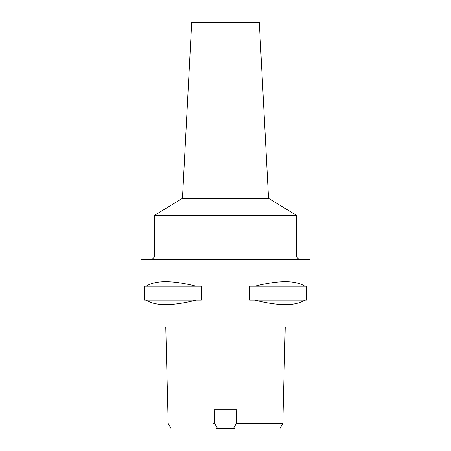 <?xml version="1.0" encoding="UTF-8"?>
<svg xmlns="http://www.w3.org/2000/svg" width="451" height="451" viewBox="0 0 451 451"><rect width="100%" height="100%" fill="white"/><g stroke="black" fill="none" stroke-linecap="round" stroke-linejoin="round"><path stroke-width="0.68" d="M216.435 428.45L234.565 428.45M233.398 428.45L236.392 423.444L282.8 423.444L237.604 423.444M236.392 423.444L236.696 409.677L214.304 409.677L214.608 423.444L217.602 428.45M213.396 423.444L214.608 423.444M140.938 326.975L310.062 326.975L310.062 259.325L140.938 259.325L140.938 326.975M146.158 300.084L144.478 300.084L144.478 286.216L146.158 286.216C155.471 280.189 172.169 280.189 196.253 286.216L201.281 286.216L201.281 300.084L196.253 300.084C172.169 306.111 155.471 306.111 146.158 300.084L196.253 300.084M254.747 300.084L249.719 300.084L249.719 286.216L254.747 286.216C278.831 280.189 295.529 280.189 304.842 286.216L306.522 286.216L306.522 300.084L304.842 300.084C295.529 306.111 278.831 306.111 254.747 300.084L304.842 300.084M152.1 259.325L154.468 256.957L296.532 256.957L298.9 259.325M296.532 256.957L296.532 215.352L154.468 215.352L154.468 256.957M268.537 198.339L259.325 22.55L191.675 22.55L182.463 198.339L268.537 198.339L296.532 215.352M304.842 286.216L254.747 286.216M196.253 286.216L146.158 286.216M280.02 428.45L282.822 423.444L285.235 326.975M165.765 326.975L168.178 423.444L170.98 428.45M182.463 198.339L154.468 215.352"/></g></svg>
